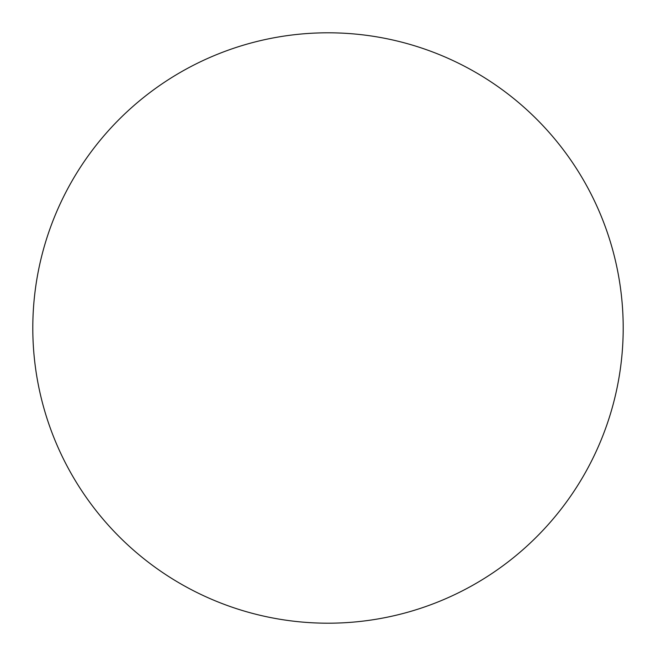 <?xml version="1.0" encoding="UTF-8"?>
<svg xmlns="http://www.w3.org/2000/svg" width="656" height="656" viewBox="0 0 656 656"><rect width="100%" height="100%" fill="white"/><g stroke="black" fill="none" stroke-linecap="round" stroke-linejoin="round"><path stroke-width="0.98" d="M32.8 328A295.2 295.2 0 0 0 328 623.2A295.2 295.2 0 0 0 475.6 72.349A295.2 295.2 0 0 0 32.8 328"/></g></svg>
